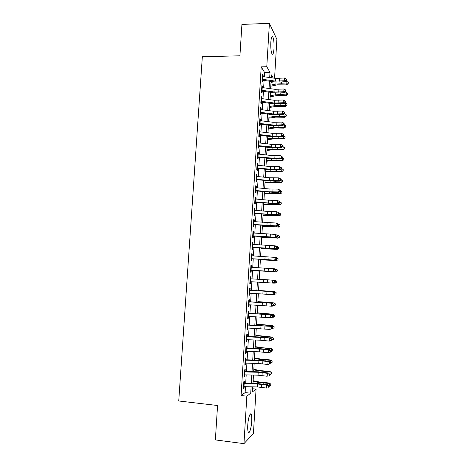 <?xml version="1.0" encoding="UTF-8"?>
<svg xmlns="http://www.w3.org/2000/svg" width="467" height="467" viewBox="0 0 467 467"><rect width="100%" height="100%" fill="white"/><g stroke="black" fill="none" stroke-linecap="round" stroke-linejoin="round"><path stroke-width="0.7" d="M247.761 425.11C248.123 418.286 250.219 411.888 251.217 414.357C251.731 415.589 251.894 417.895 251.719 421.275C251.38 427.924 249.296 434.538 248.257 432.039C247.749 430.813 247.58 428.502 247.761 425.11M270.819 42.246C271.199 37.57 271.864 35.801 272.816 36.94C273.814 39.269 274.205 43.168 273.995 48.632C273.627 53.308 272.962 55.077 271.992 53.95C271.006 51.662 270.615 47.762 270.819 42.246M252.659 388.754L256.074 389.122L253.429 433.516L243.961 443.65L215.363 439.914L217.564 405.508L178.738 400.99L202.334 56.776L239.921 55.795L241.924 24.412L269.406 23.35L276.884 39.356L274.567 78.234M244.34 383.716L244.486 381.247L243.821 381.679L243.389 388.766L244.06 388.305L244.159 386.67M245.058 371.93L245.204 369.514L244.545 369.893L244.113 376.962L244.778 376.548L244.877 374.873M245.77 360.18L245.916 357.81L245.257 358.136L244.831 365.182L245.49 364.826L245.595 363.11M246.488 348.458L246.629 346.14L245.975 346.415L245.543 353.443L246.202 353.14L246.307 351.382M247.201 336.765L247.335 334.5L246.687 334.722L246.261 341.733L246.915 341.482L247.02 339.684M247.907 325.114L248.041 322.895L247.399 323.065L246.973 330.058L247.621 329.854L247.732 328.021M248.619 313.485L248.748 311.326L248.105 311.436L247.685 318.412L248.327 318.261L248.438 316.392M249.325 301.898L249.454 299.779L248.818 299.843L248.391 306.796L249.028 306.702L249.144 304.793M250.026 290.334L250.154 288.273L249.518 288.285L249.098 295.22L249.734 295.173L249.851 293.223M249.927 281.648L272.629 283.078L272.792 280.194L273.936 280.258L250.732 278.799L250.855 276.797L250.224 276.756L249.804 283.667L250.435 283.679L250.557 281.689M251.433 267.311L251.55 265.349L250.925 265.256L250.505 272.15L251.129 272.214L251.258 270.183M252.127 255.846L252.244 253.931L251.625 253.791L251.205 260.668L251.83 260.779L251.952 258.712M252.828 244.416L252.939 242.548L252.32 242.355L251.906 249.215L252.524 249.372L252.653 247.271M253.523 233.015L253.634 231.194L253.015 230.955L252.6 237.791L253.219 238.001L253.347 235.864M254.211 221.644L254.322 219.875L253.709 219.583L253.295 226.402L253.908 226.664L254.042 224.481M254.906 210.302L255.011 208.58L254.404 208.241L253.99 215.042L254.597 215.351L254.731 213.139M255.595 198.995L255.694 197.319L255.093 196.934L254.678 203.711L255.286 204.073L255.42 201.82M256.278 187.716L256.377 186.094L255.782 185.65L255.367 192.416L255.969 192.824L256.109 190.536M256.967 176.473L257.06 174.892L256.465 174.407L256.056 181.149L256.652 181.61L256.792 179.281M257.65 165.254L257.743 163.724L257.154 163.187L256.739 169.912L257.335 170.42L257.48 168.056M258.333 154.069L258.42 152.586L257.837 151.997L257.422 158.71L258.012 159.265L258.158 156.865M259.01 142.914L259.097 141.478L258.514 140.841L258.105 147.531L258.689 148.138L258.841 145.704M259.687 131.787L259.775 130.398L259.191 129.715L258.788 136.387L259.366 137.041L259.518 134.566M260.364 120.696L260.446 119.348L259.868 118.618L259.465 125.273L260.043 125.973L260.195 123.463M261.035 109.628L261.117 108.326L260.545 107.556L260.142 114.187L260.714 114.935L260.872 112.395M261.713 98.595L261.789 97.34L261.216 96.517L260.814 103.137L261.386 103.931L261.543 101.351M262.378 87.592L262.454 86.377L261.888 85.508L261.485 92.11L262.051 92.951L262.215 90.335M264.316 76.792L264.579 72.478L261.211 66.845L241.089 395.537L245.122 392.589L245.484 386.694M245.695 383.232L246.197 374.908M246.407 371.51L246.915 363.151M247.113 359.818L247.627 351.429M247.825 348.16L248.339 339.737M248.532 336.532L249.045 328.079M249.238 324.939L249.752 316.451M249.938 313.375L250.458 304.858M250.639 301.845L251.158 293.299M251.339 290.346L251.859 281.764M252.034 278.881L252.554 270.3M252.735 267.398L253.248 258.887M253.429 255.939L253.943 247.504M254.124 244.515L254.632 236.156M254.813 233.115L255.321 224.837M255.507 221.755L256.004 213.547M256.196 210.419L256.687 202.293M256.879 199.117L257.37 191.061M257.568 187.845L258.053 179.865M258.251 176.602L258.73 168.698M258.928 165.394L259.407 157.566M259.611 154.209L260.084 146.457M260.288 143.06L260.755 135.383M260.965 131.945L261.427 124.333M261.637 120.854L262.098 113.318M262.308 109.792L262.763 102.331M262.979 98.765L263.429 91.374M263.651 87.761L264.094 80.447M263.049 76.611L263.119 75.45L262.559 74.533L262.156 81.118L262.723 82.005L262.88 79.355M243.961 443.65L246.833 396.179L250.726 393.202L251.112 386.81M241.089 395.537L246.833 396.179M261.211 66.845L266.78 66.723L269.406 23.35M269.698 77.551L270.008 72.373L266.78 66.723M251.316 383.354L251.818 375.048M252.022 371.656L252.524 363.314M252.723 359.987L253.225 351.616M253.423 348.353L253.925 339.953M254.118 336.754L254.626 328.319M254.813 325.184L255.326 316.719M255.507 313.649L256.021 305.149M256.202 302.143L256.71 293.609M256.891 290.667L257.405 282.103M257.58 279.225L258.093 270.662M258.269 267.766L258.776 259.273M258.952 256.33L259.459 247.913M259.64 244.93L260.142 236.588M260.323 233.558L260.82 225.292M261.006 222.216L261.497 214.026M261.683 210.903L262.168 202.795M262.361 199.625L262.845 191.587M263.038 188.376L263.516 180.414M263.709 177.156L264.188 169.27M264.386 165.972L264.853 158.161M265.052 154.816L265.519 147.076M265.723 143.684L266.184 136.02M266.388 132.587L266.844 124.998M267.054 121.525L267.509 114.001M267.719 110.486L268.169 103.038M268.379 99.477L268.823 92.104M269.039 88.496L269.477 81.194M252.775 386.845L252.472 391.871L256.074 389.122M273.259 78.053L271.461 74.907L271.286 77.773M271.07 81.416L270.632 88.718M270.416 92.314L269.979 99.687M269.763 103.248L269.319 110.691M269.109 114.205L268.653 121.718M268.449 125.191L267.994 132.78M267.789 136.212L267.328 143.871M267.124 147.257L266.663 154.991M266.464 158.336L265.997 166.141M265.799 169.439L265.326 177.326M265.128 180.577L264.655 188.534M264.462 191.744L263.978 199.777M263.791 202.941L263.306 211.049M263.119 214.172L262.629 222.35M262.442 225.427L261.946 233.687M261.765 236.716L261.269 245.052M261.088 248.035L260.586 256.447M260.411 259.389L259.903 267.877M259.728 270.767L259.214 279.324M259.039 282.202L258.531 290.76M258.35 293.702L257.842 302.231M257.661 305.231L257.154 313.725M256.973 316.795L256.465 325.26M256.278 328.389L255.77 336.818M255.577 340.017L255.075 348.411M254.883 351.674L254.381 360.039M254.182 363.367L253.68 371.697M253.476 375.089L252.98 383.389M264.579 72.478L270.008 72.373M245.122 392.589L250.726 393.202M262.501 75.461L263.119 75.45M261.835 86.389L262.454 86.377M261.17 97.346L261.789 97.34M260.498 108.332L261.117 108.326M259.827 119.348L260.446 119.348M259.15 130.392L259.775 130.398M258.479 141.472L259.097 141.478M257.802 152.575L258.42 152.586M257.119 163.713L257.743 163.724M256.436 174.88L257.06 174.892M255.753 186.076L256.377 186.094M255.07 197.302L255.694 197.319M254.381 208.562L255.011 208.58M253.698 219.846L254.322 219.875M253.003 231.165L253.634 231.194M252.314 242.519L252.939 242.548M251.62 253.896L252.244 253.931M250.919 265.309L251.55 265.349M249.804 283.638L250.435 283.679M249.104 295.132L249.734 295.173M248.397 306.656L249.028 306.702M247.697 318.214L248.327 318.261M246.99 329.801L247.621 329.854M246.278 341.424L246.915 341.482M245.566 353.075L246.202 353.14M244.854 364.762L245.49 364.826M244.142 376.484L244.778 376.548M243.424 388.235L244.06 388.305M262.436 76.535L275.658 78.392L284.578 78.007L284.415 80.75L286.137 80.061L286.563 80.406L286.621 79.308L286.201 78.964L286.137 80.061M262.267 79.279L275.495 81.118L284.415 80.75L285.483 81.602L280.445 82.069L274.672 81.918L262.828 80.266M285.483 81.602L286.563 80.406M286.201 78.964L284.578 78.007M270.784 86.173L277.602 84.819L286.604 84.912L286.767 84.066L281.373 83.768L275.915 84.078L270.848 85.093M288.197 83.593L286.767 84.066L286.925 81.369L288.262 82.513L288.197 83.593L286.604 84.912M286.925 81.369L285.751 81.305M273.96 81.818L271.012 82.42M261.765 87.516L275.01 89.314L283.936 88.981L283.778 91.73L285.5 91.042L285.927 91.369L285.991 90.271L285.559 89.938L285.5 91.042M261.602 90.265L274.847 92.052L283.778 91.73L284.847 92.548L279.803 92.968L274.024 92.805L262.162 91.199M284.847 92.548L285.927 91.369M285.559 89.938L283.936 88.981M261.094 98.519L274.363 100.271L283.294 99.991L283.136 102.746L284.858 102.045L285.284 102.361L285.349 101.257L284.923 100.948L284.858 102.045M260.93 101.281L274.199 103.009L283.136 102.746L284.21 103.516L273.376 103.721L261.491 102.162M284.21 103.516L285.284 102.361M284.923 100.948L283.294 99.991M260.423 109.558L273.709 111.251L282.652 111.023L282.488 113.785L284.216 113.084L284.648 113.382L284.712 112.278L284.28 111.981L284.216 113.084M260.253 112.325L273.545 114.001L282.488 113.785L283.568 114.514L272.728 114.66L260.825 113.154M283.568 114.514L284.648 113.382M284.28 111.981L282.652 111.023M259.745 120.626L273.055 122.266L282.01 122.085L281.846 124.858L283.574 124.158L284.006 124.432L284.07 123.323L283.638 123.049L283.574 124.158M259.576 123.399L272.891 125.022L281.846 124.858L282.926 125.541L272.074 125.635L260.154 124.181M282.926 125.541L284.006 124.432M283.638 123.049L282.01 122.085M270.148 96.815L276.972 95.56L285.979 95.677L286.143 94.877L280.737 94.573L275.279 94.854L270.212 95.793M287.573 94.387L286.143 94.877L286.3 92.174L287.637 93.307L287.573 94.387L285.979 95.677M286.3 92.174L285.244 92.116M272.845 92.647L270.37 93.114M269.512 107.486L276.336 106.324L285.355 106.47L285.512 105.717L274.637 105.653L269.564 106.517M286.948 105.215L285.512 105.717L285.67 103.003L287.012 104.129L286.948 105.215L285.355 106.47M285.67 103.003L284.736 102.95M271.671 103.493L269.728 103.837M268.869 118.18L275.699 117.118L284.724 117.293L284.882 116.587L273.995 116.481L268.922 117.275M286.324 116.067L284.882 116.587L285.039 113.866L286.382 114.981L286.324 116.067L284.724 117.293M285.039 113.866L284.228 113.82M270.416 114.368L269.085 114.584M268.227 128.904L275.057 127.94L284.094 128.145L284.251 127.485L273.353 127.339L268.274 128.063M285.693 126.948L284.251 127.485L284.409 124.759L285.757 125.856L285.693 126.948L284.094 128.145M284.409 124.759L283.726 124.718M269.074 125.267L268.437 125.36M259.068 131.723L272.401 133.305L281.362 133.183L281.198 135.961L282.932 135.255L283.364 135.512L283.428 134.403L282.996 134.14L282.932 135.255M258.899 134.502L272.238 136.072L281.198 135.961L282.284 136.603L271.42 136.638L259.477 135.232M282.284 136.603L283.364 135.512M282.996 134.14L281.362 133.183M267.579 139.656L274.415 138.792L283.463 139.02L283.621 138.413L272.705 138.226L267.626 138.874M285.063 137.858L283.621 138.413L283.778 135.675L285.127 136.767L285.063 137.858L283.463 139.02M283.778 135.675L283.23 135.646M258.391 142.849L271.741 144.379L280.714 144.309L282.786 145.511L282.348 145.266L282.284 146.381L282.716 146.62L282.786 145.511M258.222 145.634L275.466 147.298L280.55 147.093L280.714 144.309L282.348 145.266M282.284 146.381L280.55 147.093L281.642 147.689L276.575 147.893L270.761 147.671L258.8 146.311M281.642 147.689L282.716 146.62L284.491 147.706L284.368 149.026L282.833 149.93L282.984 149.364L277.544 149.049L266.978 149.714M266.937 150.438L273.773 149.673L282.833 149.93M284.432 148.798L282.984 149.364L283.142 146.626M257.714 154.005L271.082 155.482L280.06 155.464L282.138 156.649L281.7 156.422L281.636 157.542L282.074 157.764L282.138 156.649M257.539 156.801L274.812 158.418L279.902 158.255L280.06 155.464L281.7 156.422M281.636 157.542L279.902 158.255L280.994 158.809L275.927 158.967L258.128 157.426M280.994 158.809L282.074 157.764M266.289 161.249L273.131 160.584L282.196 160.87L282.348 160.35L271.409 160.088L266.33 160.584M283.796 159.767L282.348 160.35L282.506 157.601L283.86 158.669L283.796 159.767L282.196 160.87M282.506 157.601L282.086 157.577M257.031 165.195L270.422 166.614L279.412 166.649L281.49 167.816L281.052 167.612L280.988 168.733L281.426 168.937L281.49 167.816M256.856 167.997L274.158 169.568L279.248 169.451L279.412 166.649L281.052 167.612M280.988 168.733L279.248 169.451L280.346 169.959L275.273 170.07L257.445 168.564M280.346 169.959L281.426 168.937M265.641 172.084L272.483 171.523L281.56 171.833L281.706 171.366L270.761 171.062L265.676 171.482M283.16 170.764L281.706 171.366L281.87 168.61L283.224 169.667L283.16 170.764L281.56 171.833M281.87 168.61L281.443 168.587M256.342 176.415L269.757 177.775L278.758 177.863L280.842 179.013L280.398 178.826L280.334 179.953L280.772 180.139L280.842 179.013M256.173 179.223L269.593 180.571L278.595 180.671L278.758 177.863L280.398 178.826M280.334 179.953L278.595 180.671L279.698 181.138L274.619 181.208L256.768 179.737M279.698 181.138L280.772 180.139M264.987 182.953L271.835 182.492L280.924 182.831L281.07 182.41L270.107 182.066L265.022 182.41M282.523 181.791L281.07 182.41L281.227 179.649L282.588 180.688L282.523 181.791L280.924 182.831M281.227 179.649L280.807 179.62M255.659 187.664L269.097 188.966L278.104 189.112L280.188 190.244L279.745 190.075L279.68 191.201L280.124 191.371L280.188 190.244M255.484 190.478L268.928 191.774L277.935 191.925L278.104 189.112L279.745 190.075M279.68 191.201L277.935 191.925L279.044 192.346L273.96 192.369L256.085 190.939M279.044 192.346L280.124 191.371M264.334 193.846L271.187 193.49L280.288 193.852L280.428 193.484L269.453 193.099L264.363 193.367M281.881 192.853L280.428 193.484L280.585 190.711L281.945 191.744L281.881 192.853L280.288 193.852M280.585 190.711L280.165 190.688M254.97 198.942L268.426 200.191L277.445 200.39L279.535 201.505L279.091 201.353L279.027 202.48L279.47 202.631L279.535 201.505M254.795 201.767L268.262 202.999L277.281 203.209L277.445 200.39L279.091 201.353M279.027 202.48L277.281 203.209L278.39 203.583L273.306 203.565L255.396 202.17M278.39 203.583L279.47 202.631M263.68 204.774L270.533 204.517L279.645 204.908L279.78 204.587L263.703 204.353M281.245 203.939L279.78 204.587L279.943 201.808L281.309 202.83L281.245 203.939L279.645 204.908M279.943 201.808L279.517 201.785M254.282 210.255L267.76 211.446L276.785 211.697L278.881 212.794L278.437 212.66L278.367 213.793L278.817 213.927L278.881 212.794M254.106 213.086L267.591 214.265L276.622 214.528L276.785 211.697L278.437 212.66M278.367 213.793L276.622 214.528L277.737 214.855L272.646 214.791L254.713 213.437M277.737 214.855L278.817 213.927M263.026 215.725L279.138 215.719L263.044 215.369M280.603 215.053L279.138 215.719L279.301 212.934L280.667 213.944L280.603 215.053L279.003 215.993M279.301 212.934L278.875 212.911M253.587 221.591L276.125 223.033L278.221 224.119L277.777 224.002L277.713 225.135L278.157 225.252L278.221 224.119M253.418 224.434L275.962 225.87L276.125 223.033L277.777 224.002M277.713 225.135L275.962 225.87L277.077 226.156L254.025 224.726M277.077 226.156L278.157 225.252M252.892 232.969L275.46 234.405L277.567 235.467L277.118 235.368L277.048 236.512L277.497 236.606L277.567 235.467M252.723 235.812L275.297 237.254L275.46 234.405L277.118 235.368M277.048 236.512L275.297 237.254L276.423 237.487L253.336 236.051M276.423 237.487L277.497 236.606M252.198 244.369L274.8 245.805L275.927 246.004L276.902 246.85L276.452 246.774L276.388 247.913L276.838 247.995L276.902 246.85M252.022 247.224L274.631 248.66L274.8 245.805L276.452 246.774M276.388 247.913L274.631 248.66L275.758 248.853L252.641 247.411M275.758 248.853L276.838 247.995M251.503 255.805L275.261 257.393L276.242 258.269L275.793 258.204L275.723 259.348L276.178 259.413L276.242 258.269M251.328 258.671L273.966 260.101L274.129 257.235L275.793 258.204M275.723 259.348L273.966 260.101L275.098 260.242L251.947 258.794M275.098 260.242L276.178 259.413M250.802 267.27L274.602 268.811L275.577 269.716L275.127 269.669L275.057 270.819L275.512 270.86L275.577 269.716M250.627 270.142L273.294 271.572L273.464 268.7L275.127 269.669M275.057 270.819L273.294 271.572L274.433 271.671L251.252 270.212M274.433 271.671L275.512 270.86M250.102 278.77L272.792 280.194L274.456 281.169L274.392 282.319L274.847 282.342L274.911 281.192L274.456 281.169M274.847 282.342L273.767 283.125L272.629 283.078L274.392 282.319M274.911 281.192L273.936 280.258M249.396 290.299L273.265 291.741L250.032 290.27M249.22 293.188L271.952 294.613L272.121 291.723L273.79 292.698L273.72 293.848L274.176 293.854L274.246 292.698L273.79 292.698M274.176 293.854L273.102 294.613L271.952 294.613L273.72 293.848M274.246 292.698L273.265 291.741M248.689 301.863L272.6 303.252L249.331 301.775M248.514 304.758L271.28 306.177L271.45 303.281L273.119 304.256L273.049 305.412L273.51 305.395L273.574 304.239L273.119 304.256M273.51 305.395L272.43 306.136L271.28 306.177L273.049 305.412M273.574 304.239L272.6 303.252M247.983 313.456L271.928 314.793L248.631 313.31M247.808 316.357L270.603 317.776L270.772 314.875L272.442 315.85L272.378 317.011L272.839 316.97L272.903 315.815L272.442 315.85M272.839 316.97L271.759 317.683L270.603 317.776L272.378 317.011M272.903 315.815L271.928 314.793M247.276 325.079L271.251 326.369L247.924 324.88M247.096 327.992L269.926 329.41L270.095 326.497L271.771 327.472L271.701 328.634L272.162 328.581L272.232 327.42L271.771 327.472M272.162 328.581L269.926 329.41L271.701 328.634M272.232 327.42L271.251 326.369M246.564 336.742L270.58 337.98L259.506 336.97L247.218 336.479M246.389 339.661L260.119 340.192L269.249 341.073L269.418 338.155L271.094 339.13L271.023 340.297L271.485 340.221L271.555 339.054L271.094 339.13M271.485 340.221L270.411 340.887L269.249 341.073L271.023 340.297M271.555 339.054L270.58 337.98M245.852 348.429L269.903 349.62L258.817 348.545L246.506 348.113M245.671 351.359L259.424 351.826L268.566 352.766L268.735 349.841L270.411 350.816L270.346 351.99L270.807 351.896L270.878 350.723L270.411 350.816M270.807 351.896L269.733 352.532L268.566 352.766L270.346 351.99M270.878 350.723L269.903 349.62M245.134 360.156L258.905 360.577L268.052 361.563L269.226 361.289L258.128 360.156L245.8 359.777M244.959 363.087L258.736 363.501L267.883 364.493L268.052 361.563L269.733 362.538L269.663 363.711L270.13 363.6L270.2 362.427L269.733 362.538M270.13 363.6L267.883 364.493L269.663 363.711M270.2 362.427L269.226 361.289M244.416 371.907L258.21 372.275L267.369 373.314L268.543 372.993L257.44 371.796L245.082 371.475M244.241 374.855L258.041 375.199L267.194 376.256L267.369 373.314L269.05 374.295L268.98 375.468L269.447 375.34L269.517 374.16L269.05 374.295M269.447 375.34L268.98 375.468M269.517 374.16L268.543 372.993M243.698 383.699L257.515 383.997L266.68 385.1L267.86 384.732L256.745 383.471L244.369 383.203M243.517 386.653L257.34 386.939L266.511 388.054L266.68 385.1L268.367 386.081L268.297 387.26L268.77 387.108L268.834 385.929L268.367 386.081M268.77 387.108L268.297 387.26M268.834 385.929L267.86 384.732M262.366 226.705L278.49 226.886L262.384 226.413M279.955 226.203L278.49 226.886L278.653 224.09L280.019 225.088L279.955 226.203L278.355 227.108M278.653 224.09L278.151 224.061M261.707 237.715L277.842 238.077L261.718 237.487M279.313 237.382L277.842 238.077L278.005 235.275L279.377 236.261L279.313 237.382L277.713 238.252M278.005 235.275L277.281 235.234M261.047 248.759L277.188 249.302L261.053 248.596M278.665 248.584L277.188 249.302L277.351 246.494L278.729 247.463L278.665 248.584L277.065 249.425M277.351 246.494L276.423 246.436M260.382 259.827L276.54 260.557L260.388 259.728M278.011 259.821L276.54 260.557L276.703 257.737L278.081 258.7L278.011 259.821L276.411 260.627M276.703 257.737L275.571 257.667M259.716 270.924L275.886 271.841L259.722 270.889M276.05 269.015L277.427 269.961L277.363 271.094L275.886 271.841L276.05 269.015L274.736 268.934M259.22 279.272L275.39 280.323L259.214 279.284M275.226 283.154L275.39 280.323L276.773 281.257L276.709 282.389L275.226 283.154L273.849 283.066M258.549 290.421L274.736 291.659L258.543 290.497M274.573 294.502L274.736 291.659L276.12 292.581L276.055 293.72L274.573 294.502L273.37 294.426M257.877 301.6L273.966 302.908L275.466 303.941L275.396 305.079L273.913 305.879L272.897 305.815M273.913 305.879L274.076 303.03L257.872 301.746M275.466 303.941L273.966 302.908M257.206 312.814L273.306 314.256L274.806 315.33L274.742 316.468L273.248 317.286L272.442 317.233M273.248 317.286L273.417 314.431L257.194 313.018M274.806 315.33L273.306 314.256M256.535 324.051L272.646 325.639L274.1 326.655L274.082 327.892L271.998 328.686M272.588 328.721L272.751 325.861L256.517 324.326M274.147 326.748L272.646 325.639M255.858 335.324L271.987 337.046L273.44 338.085L273.417 339.346L271.49 340.163M271.922 340.192L272.086 337.326L255.84 335.662M273.487 338.196L271.987 337.046M255.18 346.625L262.075 347.728L271.321 348.487L272.775 349.544L272.757 350.828L270.825 351.669M271.257 351.698L271.42 348.814L255.157 347.034M272.821 349.678L271.321 348.487M254.503 357.956L261.397 359.17L270.656 359.958L272.115 361.038L272.092 362.339L270.154 363.198M270.586 363.227L270.755 360.343L259.594 359.333L254.474 358.428M272.156 361.189L270.656 359.958M253.82 369.321L260.72 370.646L269.99 371.463L271.45 372.555L271.42 373.892L269.482 374.762M269.914 374.791L270.084 371.895L258.911 370.851L253.791 369.858M271.49 372.73L269.99 371.463M253.143 380.71L260.037 382.146L269.319 382.998L270.778 384.113L270.755 385.468L268.811 386.361M269.243 386.39L269.412 383.489L258.228 382.391L253.102 381.323M270.819 384.306L269.412 383.489L269.319 382.998M275.658 78.392L275.495 81.118M279.523 78.485L279.359 81.217M262.886 76.594L262.723 79.332M281.373 83.768L281.478 81.976M275.915 84.078L276.038 82.069M275.01 89.314L274.847 92.052M278.875 89.419L278.717 92.157M262.221 87.568L262.051 90.318M274.363 100.271L274.199 103.009M278.233 100.382L278.069 103.125M261.549 98.572L261.38 101.327M273.709 111.251L273.545 114.001M277.585 111.374L277.421 114.123M260.878 109.611L260.709 112.372M273.055 122.266L272.891 125.022M276.937 122.395L276.773 125.156M260.201 120.673L260.031 123.446M280.737 94.573L280.836 92.88M275.279 94.854L275.39 92.951M280.107 105.414L280.2 103.814M274.637 105.653L274.742 103.867M279.464 116.277L279.558 114.777M273.995 116.481L274.094 114.806M278.828 127.176L278.91 125.775M273.353 127.339L273.446 125.775M272.401 133.305L272.238 136.072M276.283 133.445L276.12 136.212M259.524 131.77L259.354 134.549M278.186 138.098L278.262 136.796M272.705 138.226L272.792 136.773M271.741 144.379L271.578 147.152M275.629 144.525L275.466 147.298M258.846 142.896L258.677 145.681M277.544 149.049L277.614 147.852M272.057 149.142L272.138 147.8M271.082 155.482L270.918 158.26M274.975 155.634L274.812 158.418M258.169 154.052L258 156.848M276.902 160.035L276.966 158.932M271.409 160.088L271.485 158.862M270.422 166.614L270.259 169.398M274.322 166.777L274.158 169.568M257.486 165.236L257.317 168.038M276.254 171.045L276.312 170.046M270.761 171.062L270.825 169.947M269.757 177.775L269.593 180.571M273.662 177.945L273.499 180.747M256.803 176.456L256.628 179.264M275.612 182.089L275.664 181.19M270.107 182.066L270.165 181.068M269.097 188.966L268.928 191.774M273.002 189.147L272.839 191.955M256.114 187.705L255.945 190.518M274.958 193.157L275.005 192.363M269.453 193.099L269.506 192.211M268.426 200.191L268.262 202.999M272.343 200.378L272.179 203.192M255.431 198.983L255.256 201.808M274.31 204.26L274.351 203.571M268.794 204.161L268.84 203.39M267.76 211.446L267.591 214.265M271.677 211.644L271.514 214.464M254.743 210.29L254.568 213.121M273.656 215.386L273.691 214.802M268.14 215.258L268.175 214.598M267.089 222.73L266.926 225.555M271.012 222.934L270.848 225.765M254.048 221.632L253.873 224.469M266.418 234.043L266.248 236.88M270.346 234.259L270.183 237.096M253.353 233.004L253.184 235.847M265.746 245.391L265.577 248.234M269.681 245.613L269.512 248.456M252.659 244.404L252.489 247.259M265.069 256.768L264.9 259.617M269.01 257.002L268.84 259.85M251.964 255.834L251.789 258.7M264.392 268.175L264.223 271.029M268.338 268.414L268.169 271.274M251.264 267.299L251.088 270.171M263.715 279.616L263.546 282.477M267.661 279.867L267.492 282.733M250.563 278.799L250.388 281.677M263.032 291.087L262.863 293.959M266.984 291.344L266.815 294.222M249.863 290.328L249.687 293.212M262.349 302.587L262.18 305.471M266.307 302.855L266.137 305.739M249.156 301.886L248.981 304.782M261.666 314.122L261.491 317.011M265.63 314.396L265.454 317.291M248.45 313.48L248.275 316.381M260.977 325.686L260.808 328.587M264.947 325.972L264.777 328.873M247.743 325.102L247.563 328.015M260.288 337.285L260.119 340.192M264.264 337.583L264.089 340.49M247.031 336.76L246.856 339.678M259.599 348.913L259.424 351.826M263.575 349.223L263.406 352.136M246.319 348.452L246.144 351.377M258.905 360.577L258.736 363.501M262.892 360.892L262.717 363.816M245.607 360.174L245.426 363.11M258.21 372.275L258.041 375.199M262.203 372.596L262.028 375.526M244.889 371.925L244.708 374.873M257.515 383.997L257.34 386.939M261.508 384.329L261.333 387.271M244.171 383.711L243.99 386.664M273.002 226.548L273.032 226.069M267.48 226.378L267.509 225.841M272.349 237.738L272.366 237.364M266.82 237.528L266.844 237.108M266.155 248.713L266.172 248.409M267.854 314.419L267.871 314.075M262.285 313.982L262.308 313.596M267.177 325.954L267.2 325.499M261.602 325.493L261.631 324.985M266.499 337.524L266.529 336.964M260.919 337.034L260.954 336.403M265.816 349.129L265.857 348.452M260.23 348.61L260.277 347.857M265.133 360.757L265.18 359.975M259.541 360.215L259.594 359.333M264.45 372.427L264.503 371.528M258.852 371.855L258.911 370.851M263.767 384.125L263.826 383.115M258.163 383.524L258.228 382.391M251.217 414.357L250.143 414.229M272.816 36.94L271.788 36.975"/></g></svg>
